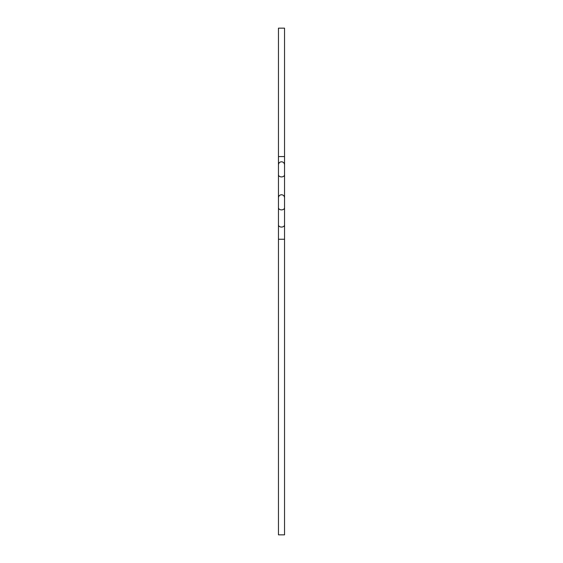 <?xml version="1.0" encoding="UTF-8"?>
<svg xmlns="http://www.w3.org/2000/svg" width="563" height="563" viewBox="0 0 563 563"><rect width="100%" height="100%" fill="white"/><g stroke="black" fill="none" stroke-linecap="round" stroke-linejoin="round"><path stroke-width="0.84" d="M278.46 156.57L284.54 156.57L284.54 28.15L278.46 28.15L278.46 170.899M281.5 534.85L284.54 534.85L284.54 239.247L278.46 239.247L278.46 534.85L281.5 534.85M284.54 156.57L284.54 164.818C284.329 162.932 283.316 161.919 281.5 161.778C279.656 161.954 278.643 162.967 278.46 164.818L278.46 174.762A3.04 2.146 0 0 0 281.5 176.916A3.04 2.146 0 0 0 284.54 174.762L284.54 199.485M278.46 174.762L278.46 207.726A3.04 2.146 0 0 0 281.5 209.879A3.04 2.146 0 0 0 284.54 207.726L284.54 239.247M278.46 207.726L278.46 224.911A3.04 2.146 0 0 0 281.5 227.065A3.04 2.146 0 0 0 284.54 224.911M284.54 164.818L284.54 174.762M278.46 199.485L278.46 197.782C278.643 195.931 279.656 194.918 281.5 194.742C283.316 194.882 284.329 195.896 284.54 197.782L284.54 207.726M278.46 224.911L278.46 239.247M278.46 187.782L278.46 164.818M278.46 203.609L278.46 197.782M284.54 196.586L284.54 198.014"/></g></svg>
